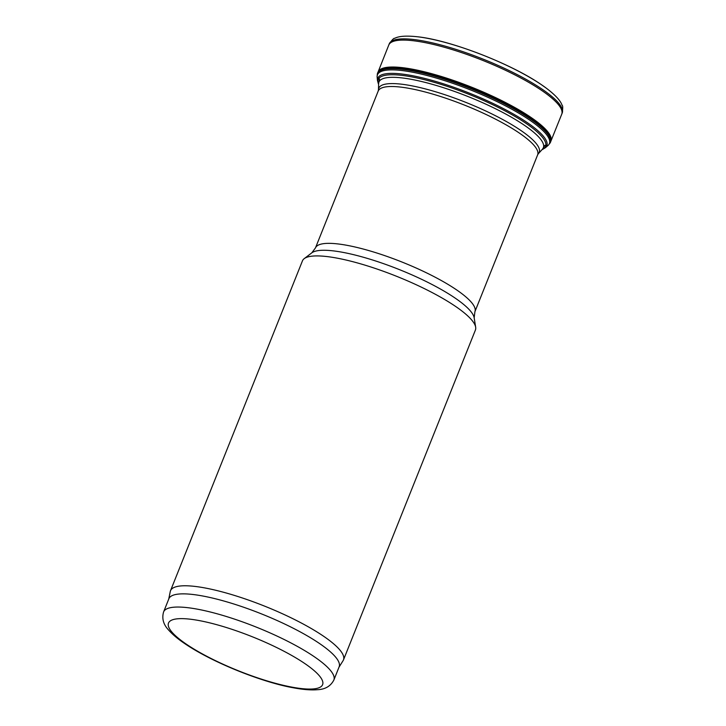 <?xml version="1.0" encoding="UTF-8"?>
<svg xmlns="http://www.w3.org/2000/svg" width="726" height="726" viewBox="0 0 726 726"><rect width="100%" height="100%" fill="white"/><g stroke="black" fill="none" stroke-linecap="round" stroke-linejoin="round"><path stroke-width="1.09" d="M168.722 599.113L170.274 591.518A93.146 20.627 21.8 0 1 170.51 590.719L302.452 260.861A93.146 20.627 21.8 0 1 304.203 258.647A93.146 20.627 21.8 0 1 396.587 276.297A93.146 20.627 21.8 0 1 475.666 327.226A93.146 20.627 21.8 0 1 475.412 330.04L343.48 659.898A93.146 20.627 21.8 0 1 343.099 660.642L338.988 667.212M170.51 590.719A93.146 20.627 21.8 0 1 264.654 606.156A93.146 20.627 21.8 0 1 343.48 659.898M163.604 611.909L168.877 598.732A91.685 20.31 21.8 0 1 261.551 613.924A91.685 20.31 21.8 0 1 339.133 666.831L333.869 680.008C330.711 686.124 325.266 689.355 317.525 689.7C310.991 690.245 302.96 689.618 293.458 687.803C263.638 682.658 213.39 663.11 184.821 643.653C177.97 639.043 172.616 634.551 168.75 630.195C163.395 624.605 161.68 618.516 163.604 611.909A91.685 20.31 21.8 0 1 256.278 627.11A91.685 20.31 21.8 0 1 333.869 680.008M549.346 143.857A93.109 20.618 -158.2 0 0 550.707 141.624A93.109 20.618 -158.2 0 0 530.316 118.247A93.109 20.618 -158.2 0 0 438.894 76.865A93.109 20.618 -158.2 0 0 377.856 72.491A93.109 20.618 -158.2 0 0 377.302 75.041M529.299 119.826A92.601 20.509 -158.2 0 0 435.328 77.782A92.601 20.509 -158.2 0 0 377.184 75.767A92.601 20.509 -158.2 0 0 377.148 77.21L377.484 80.586A91.022 20.156 -158.2 0 1 432.034 80.386A91.022 20.156 -158.2 0 1 527.049 122.467A91.022 20.156 -158.2 0 1 545.389 147.741L547.967 145.536A92.601 20.509 -158.2 0 0 548.929 144.465A92.601 20.509 -158.2 0 0 529.299 119.826M379.526 79.134L378.609 83.653A88.545 19.611 21.8 0 1 468.424 96.703A88.545 19.611 21.8 0 1 542.467 149.184L544.917 145.291M378.609 83.653L378.473 89.752A86.394 19.13 21.8 0 1 466.11 102.493A86.394 19.13 21.8 0 1 538.356 153.703L542.467 149.184M378.473 89.752L378.192 91.077A85.868 19.012 21.8 0 1 464.985 105.306A85.868 19.012 21.8 0 1 537.639 154.847L538.356 153.703M378.192 91.077L315.465 247.911A85.868 19.012 21.8 0 1 402.249 262.14A85.868 19.012 21.8 0 1 474.913 311.69L537.639 154.847M315.465 247.911L311.79 252.857A88.209 19.538 21.8 0 1 399.282 269.564A88.209 19.538 21.8 0 1 474.169 317.797L475.666 327.226M186.564 644.334A82.955 18.368 21.8 0 1 231.803 629.27A82.955 18.368 21.8 0 1 318.351 687.985A82.955 18.368 21.8 0 1 186.564 644.334M541.405 84.688A90.024 19.938 -158.2 0 0 417.913 36.817C450.891 40.375 511.403 63.861 541.306 84.624L546.306 88.173A90.024 19.938 -158.2 0 0 541.405 84.688M550.707 141.624L562.223 112.984A93.137 20.627 -158.2 0 0 541.995 89.107A93.137 20.627 -158.2 0 0 449.512 47.408A93.137 20.627 -158.2 0 0 389.272 43.805C392.185 39.758 393.937 37.952 394.517 38.396C397.866 36.627 404.001 35.275 417.913 36.817M561.724 114.218A93.137 20.627 -158.2 0 0 541.505 90.323A93.137 20.627 -158.2 0 0 448.986 48.615A93.137 20.627 -158.2 0 0 388.773 45.048L389.272 43.805M550.889 141.098A93.055 20.609 -158.2 0 0 530.688 117.222A93.055 20.609 -158.2 0 0 438.241 75.549A93.055 20.609 -158.2 0 0 378.083 71.983L388.773 45.048M548.929 144.465L549.627 143.439A92.874 20.564 -158.2 0 0 529.944 118.728A92.874 20.564 -158.2 0 0 435.7 76.557A92.874 20.564 -158.2 0 0 377.384 74.542L377.184 75.767M542.041 149.656A90.115 19.956 -158.2 0 0 526.014 123.347A90.115 19.956 -158.2 0 0 428.022 80.613A90.115 19.956 -158.2 0 0 378.6 84.28M474.913 311.69L474.169 317.797M311.79 252.857L304.203 258.647M562.223 112.984C562.904 108.038 562.877 105.524 562.151 105.451C560.953 101.849 557.441 96.64 546.306 88.173M377.856 72.491L378.083 71.983M378.591 84.361L377.484 80.586M541.986 149.71L545.389 147.741"/></g></svg>
